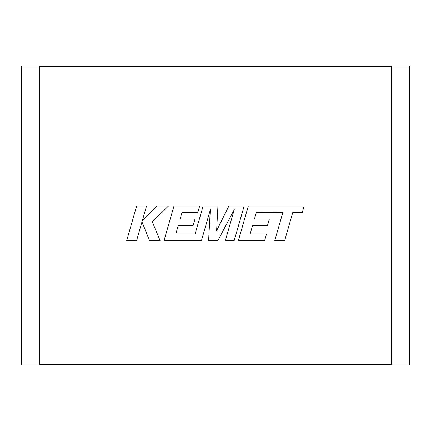 <?xml version="1.0" encoding="UTF-8"?>
<svg xmlns="http://www.w3.org/2000/svg" width="431" height="431" viewBox="0 0 431 431"><rect width="100%" height="100%" fill="white"/><g stroke="black" fill="none" stroke-linecap="round" stroke-linejoin="round"><path stroke-width="0.32" stroke-dasharray="2.15 1.62" d="M39.345 364.61L391.655 364.61L391.655 66.39L39.345 66.39L39.345 364.61L39.345 66.39M391.655 66.39L391.655 364.61M39.345 66.035L39.345 364.965L21.55 364.965L21.55 66.035L39.345 66.035M391.655 66.035L391.655 364.965L409.45 364.965L409.45 66.035L391.655 66.035M256.316 212.558L282.806 212.655L274.746 240.697L284.649 240.697L292.708 212.655L302.223 212.655L304.151 205.943L248.353 205.943L238.359 240.697L264.618 240.697L266.493 234.087L250.131 234.087L252.598 225.451L267.511 225.451L269.348 219.023L254.43 219.023L256.316 212.558M244.167 205.943L228.92 205.943L216.604 230.774L217.941 205.943L203.141 205.943L195.049 234.087L175.783 234.087L178.245 225.451L193.158 225.451L194.995 219.023L180.077 219.023L181.957 212.558L197.797 212.558L199.672 205.943L173.995 205.943L163.995 240.697L201.439 240.697L210.323 209.757L208.588 240.697L217.854 240.697L234.27 209.606L225.343 240.697L234.173 240.697L244.167 205.943M136.659 205.943L126.671 240.697L136.557 240.697L141.966 221.825L149.541 240.697L160.116 240.697L152.294 221.825L168.521 205.943L157.078 205.943L142.305 220.764L146.556 205.943L136.659 205.943"/><path stroke-width="0.65" d="M39.345 364.61L391.655 364.61M391.655 66.39L39.345 66.39M39.345 364.965L39.345 66.035L21.55 66.035L21.55 364.965L39.345 364.965M391.655 364.965L391.655 66.035L409.45 66.035L409.45 364.965L391.655 364.965M256.316 212.558L282.806 212.655L274.746 240.697L284.649 240.697L292.708 212.655L302.223 212.655L304.151 205.943L248.353 205.943L238.359 240.697L264.618 240.697L266.493 234.087L250.131 234.087L252.598 225.451L267.511 225.451L269.348 219.023L254.43 219.023L256.316 212.558M244.167 205.943L228.92 205.943L216.604 230.774L217.941 205.943L203.141 205.943L195.049 234.087L175.783 234.087L178.245 225.451L193.158 225.451L194.995 219.023L180.077 219.023L181.957 212.558L197.797 212.558L199.672 205.943L173.995 205.943L163.995 240.697L201.439 240.697L210.323 209.757L208.588 240.697L217.854 240.697L234.27 209.606L225.343 240.697L234.173 240.697L244.167 205.943M136.659 205.943L126.671 240.697L136.557 240.697L141.966 221.825L149.541 240.697L160.116 240.697L152.294 221.825L168.521 205.943L157.078 205.943L142.305 220.764L146.556 205.943L136.659 205.943"/></g></svg>
